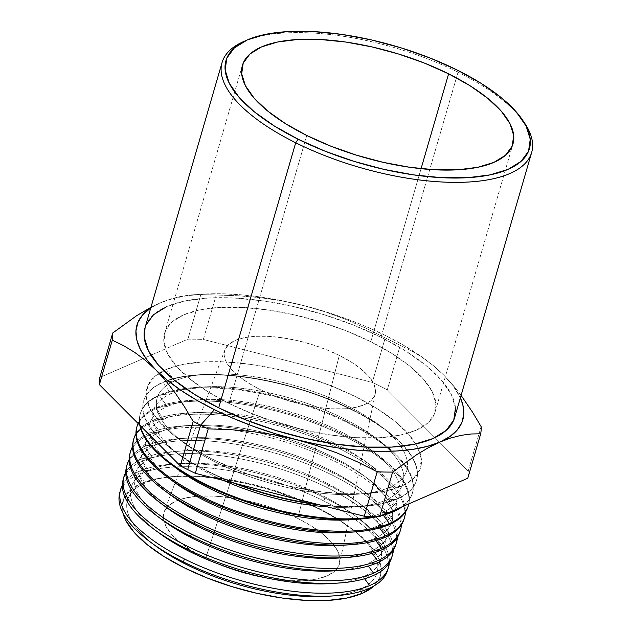 <?xml version="1.0" encoding="UTF-8"?>
<svg xmlns="http://www.w3.org/2000/svg" width="632" height="632" viewBox="0 0 632 632"><rect width="100%" height="100%" fill="white"/><g stroke="black" fill="none" stroke-linecap="round" stroke-linejoin="round"><path stroke-width="0.47" stroke-dasharray="3.16 2.37" d="M524.678 123.185A161.192 62.363 16.2 0 0 458.034 72.206L457.244 70.073L458.034 72.206A161.192 62.363 -163.8 0 1 523.596 121.62M120.127 491.625A139.403 53.925 -163.8 0 1 138.716 474.34L145.099 483.038A129.955 50.276 16.2 0 0 156.357 546.467M327.834 596.284A129.955 50.276 16.2 0 0 359.474 589.553L368.669 588.597L359.474 589.553A129.955 50.276 -163.8 0 1 331.176 596.023M360.848 591.426L359.474 589.553L360.848 591.426M153.679 544.452A129.955 50.276 -163.8 0 1 145.099 483.038L141.086 483.456A134.079 51.871 16.2 0 0 122.908 512.931M331.539 583.526A129.955 50.276 16.2 0 0 363.179 576.795L364.601 578.73L363.179 576.795A129.955 50.276 -163.8 0 1 335.015 583.249M139.522 471.251A139.49 53.965 16.2 0 0 122.379 485.258A139.49 53.965 -163.8 0 1 139.522 471.251A139.49 53.965 -163.8 0 1 324.816 497.89A139.49 53.965 -163.8 0 1 389.32 562.812A139.49 53.965 16.2 0 0 357.546 517.497A139.49 53.965 16.2 0 0 324.816 497.89L323.884 500.955L324.816 497.89A139.49 53.965 16.2 0 0 173.492 464.022A139.49 53.965 16.2 0 0 139.522 471.251L148.804 470.279L139.522 471.251M157.281 531.615A129.955 50.276 -163.8 0 1 148.804 470.279A129.955 50.276 16.2 0 0 160.062 533.708M123.453 478.756A139.783 54.076 -163.8 0 1 142.16 461.226L148.804 470.279L142.16 461.226A139.783 54.076 16.2 0 0 123.058 480.091M363.179 576.795L372.746 575.799L363.179 576.795A129.955 50.276 16.2 0 0 321.427 495.101A129.955 50.276 16.2 0 0 148.804 470.279A129.955 50.276 -163.8 0 1 180.452 463.548A129.955 50.276 -163.8 0 1 351.921 513.366A129.955 50.276 -163.8 0 1 363.179 576.795M335.244 570.775A129.955 50.276 16.2 0 0 366.884 564.036L368.345 566.035L366.884 564.036A129.955 50.276 -163.8 0 1 338.847 570.483M142.871 458.532A139.862 54.107 16.2 0 0 125.768 472.404A139.862 54.107 -163.8 0 1 142.871 458.532A139.862 54.107 -163.8 0 1 328.648 485.242A139.862 54.107 -163.8 0 1 393.349 550.148A139.862 54.107 16.2 0 0 361.472 504.897A139.862 54.107 16.2 0 0 328.648 485.242L327.834 487.92L328.648 485.242A139.862 54.107 16.2 0 0 176.921 451.288A139.862 54.107 16.2 0 0 142.871 458.532L152.517 457.529L142.871 458.532M160.883 518.777A129.955 50.276 -163.8 0 1 152.517 457.529A129.955 50.276 16.2 0 0 163.775 520.958M126.787 465.887A140.17 54.226 -163.8 0 1 145.605 448.12L152.517 457.529L145.605 448.12A140.17 54.226 16.2 0 0 126.455 467.032M366.884 564.036L376.83 563.001L366.884 564.036A129.955 50.276 16.2 0 0 325.132 482.342A129.955 50.276 16.2 0 0 152.517 457.529A129.955 50.276 -163.8 0 1 184.157 450.79A129.955 50.276 -163.8 0 1 355.626 500.607A129.955 50.276 -163.8 0 1 366.884 564.036M338.95 558.017A129.955 50.276 16.2 0 0 370.589 551.286L372.098 553.332L370.589 551.286A129.955 50.276 -163.8 0 1 342.686 557.716M146.213 445.813A140.233 54.249 16.2 0 0 129.157 459.559A140.233 54.249 -163.8 0 1 146.213 445.813A140.233 54.249 -163.8 0 1 332.487 472.586A140.233 54.249 -163.8 0 1 397.37 537.476A140.233 54.249 16.2 0 0 365.399 492.304A140.233 54.249 16.2 0 0 332.487 472.586L331.792 474.885L332.487 472.586A140.233 54.249 16.2 0 0 180.357 438.545A140.233 54.249 16.2 0 0 146.213 445.813L156.222 444.77L146.213 445.813M164.486 505.94A129.955 50.276 -163.8 0 1 156.222 444.77A129.955 50.276 16.2 0 0 167.48 508.199M130.121 453.026A140.549 54.376 -163.8 0 1 149.057 435.006L156.222 444.77L149.057 435.006A140.549 54.376 16.2 0 0 129.852 453.974M370.589 551.286L380.906 550.211L370.589 551.286A129.955 50.276 16.2 0 0 328.838 469.584A129.955 50.276 16.2 0 0 156.222 444.77A129.955 50.276 -163.8 0 1 187.862 438.039A129.955 50.276 -163.8 0 1 359.332 487.857A129.955 50.276 -163.8 0 1 370.589 551.286M342.655 545.258A129.955 50.276 16.2 0 0 374.302 538.527L375.85 540.637L374.302 538.527A129.955 50.276 -163.8 0 1 346.526 544.942M149.555 433.094A140.604 54.392 16.2 0 0 132.554 446.706A140.604 54.392 -163.8 0 1 149.555 433.094A140.604 54.392 -163.8 0 1 336.327 459.938A140.604 54.392 -163.8 0 1 401.383 524.813A140.604 54.392 16.2 0 0 369.325 479.704A140.604 54.392 16.2 0 0 336.327 459.938L335.75 461.85L336.327 459.938A140.604 54.392 16.2 0 0 183.794 425.81A140.604 54.392 16.2 0 0 149.555 433.094L159.928 432.012L149.555 433.094M168.088 493.102A129.955 50.276 -163.8 0 1 159.928 432.012A129.955 50.276 16.2 0 0 171.185 495.441M133.455 440.156A140.936 54.518 -163.8 0 1 152.502 421.899L159.928 432.012L152.502 421.899A140.936 54.518 16.2 0 0 133.249 440.915M374.302 538.527L384.983 537.413L374.302 538.527A129.955 50.276 16.2 0 0 332.55 456.825A129.955 50.276 16.2 0 0 159.928 432.012A129.955 50.276 -163.8 0 1 191.567 425.281A129.955 50.276 -163.8 0 1 363.045 475.098A129.955 50.276 -163.8 0 1 374.302 538.527M346.36 532.5A129.955 50.276 16.2 0 0 378.007 525.769L379.595 527.933L378.007 525.769A129.955 50.276 -163.8 0 1 350.357 532.176M152.905 420.367A140.976 54.542 16.2 0 0 135.951 433.86A140.976 54.542 -163.8 0 1 152.905 420.367A140.976 54.542 -163.8 0 1 340.166 447.29A140.976 54.542 -163.8 0 1 405.404 512.141A140.976 54.542 16.2 0 0 373.243 467.111A140.976 54.542 16.2 0 0 340.166 447.29L339.708 448.807L340.166 447.29A140.976 54.542 16.2 0 0 187.23 413.067A140.976 54.542 16.2 0 0 152.905 420.367L163.633 419.253L152.905 420.367M171.691 480.265A129.955 50.276 -163.8 0 1 163.633 419.253A129.955 50.276 16.2 0 0 174.89 482.682M136.796 427.287A141.315 54.668 -163.8 0 1 155.946 408.786L163.633 419.253L155.946 408.786A141.315 54.668 16.2 0 0 136.638 427.856M378.007 525.769L389.067 524.615L378.007 525.769A129.955 50.276 16.2 0 0 351.858 452.536A129.955 50.276 16.2 0 0 188.399 413.146A129.955 50.276 16.2 0 0 163.633 419.253A129.955 50.276 -163.8 0 1 188.399 413.146A129.955 50.276 -163.8 0 1 195.272 412.522A129.955 50.276 -163.8 0 1 366.75 462.34A129.955 50.276 -163.8 0 1 378.007 525.769M350.073 519.741A129.955 50.276 16.2 0 0 381.712 513.01L383.34 515.23L381.712 513.01A129.955 50.276 -163.8 0 1 354.197 519.401M156.246 407.648A141.347 54.684 16.2 0 0 138.068 423.464A141.347 54.684 -163.8 0 1 156.246 407.648A141.347 54.684 -163.8 0 1 203.765 399.906A141.347 54.684 -163.8 0 1 344.005 434.642A141.347 54.684 -163.8 0 1 366.331 447.14A141.347 54.684 -163.8 0 1 408.872 503.838A141.347 54.684 16.2 0 0 377.17 454.511A141.347 54.684 16.2 0 0 366.331 447.14A141.347 54.684 16.2 0 0 344.005 434.642L343.666 435.772L344.005 434.642A141.347 54.684 16.2 0 0 203.773 399.906A141.347 54.684 16.2 0 0 190.667 400.333A141.347 54.684 16.2 0 0 156.246 407.648L167.338 406.494L156.246 407.648M175.293 467.427A129.955 50.276 -163.8 0 1 167.338 406.494A129.955 50.276 16.2 0 0 178.595 469.924M159.398 395.679L167.338 406.494L159.398 395.679A141.702 54.818 16.2 0 0 140.035 414.797A141.702 54.818 16.2 0 0 139.822 425.225A141.702 54.818 -163.8 0 1 159.398 395.679A141.702 54.818 -163.8 0 1 347.616 422.737L347.845 421.994A141.718 54.826 -163.8 0 1 412.404 493.126A141.718 54.826 -163.8 0 1 399.74 507.812A141.718 54.826 16.2 0 0 381.096 441.918A141.718 54.826 16.2 0 0 347.845 421.994L347.616 422.737A141.702 54.818 16.2 0 0 159.398 395.679M381.633 515.688A141.702 54.818 -163.8 0 1 378.055 516.526A141.702 54.818 16.2 0 0 381.633 515.688M381.712 513.01L393.144 511.817L381.712 513.01A129.955 50.276 16.2 0 0 367.081 447.172A129.955 50.276 16.2 0 0 203.117 399.535A129.955 50.276 16.2 0 0 181.487 402.11A129.955 50.276 16.2 0 0 167.338 406.494A129.955 50.276 -163.8 0 1 181.487 402.11A129.955 50.276 -163.8 0 1 198.977 399.764A129.955 50.276 -163.8 0 1 203.117 399.535A129.955 50.276 -163.8 0 1 367.081 447.172A129.955 50.276 -163.8 0 1 370.455 449.581A129.955 50.276 -163.8 0 1 381.712 513.01M393.088 510.703L385.417 500.252A129.955 50.276 -163.8 0 1 327.36 506.856A129.955 50.276 16.2 0 0 353.778 506.983A129.955 50.276 16.2 0 0 385.417 500.252L397.22 499.019A142.082 54.968 -163.8 0 1 362.626 506.382A142.082 54.968 -163.8 0 1 319.8 504.936A142.082 54.968 16.2 0 0 397.22 499.019A142.082 54.968 16.2 0 0 416.298 481.015A142.082 54.968 16.2 0 0 351.574 409.702L351.684 409.346A142.097 54.968 -163.8 0 1 416.409 480.668A142.097 54.968 -163.8 0 1 397.331 498.68L389.122 487.493A129.955 50.276 -163.8 0 1 222.132 465.397A129.955 50.276 -163.8 0 1 168.562 384.201A129.955 50.276 -163.8 0 1 174.756 380.978L162.938 382.21A142.097 54.968 16.2 0 0 208.592 471.543A142.097 54.968 16.2 0 0 236.787 483.843A142.097 54.968 -163.8 0 1 208.592 471.543L208.489 471.891A142.082 54.968 -163.8 0 1 175.151 451.919A142.082 54.968 -163.8 0 1 162.843 382.565L171.043 393.736L159.596 394.929A141.718 54.826 16.2 0 0 140.272 425.676A141.718 54.826 -163.8 0 1 140.233 414.055A141.718 54.826 -163.8 0 1 159.596 394.929A141.718 54.826 -163.8 0 1 347.845 421.994A141.718 54.826 16.2 0 0 194.103 387.59A141.718 54.826 16.2 0 0 159.596 394.929L171.043 393.736A129.955 50.276 16.2 0 0 182.3 457.165A129.955 50.276 16.2 0 0 223.507 480.47A129.955 50.276 -163.8 0 1 171.043 393.736L162.843 382.565A142.082 54.968 16.2 0 0 143.432 401.739A142.082 54.968 16.2 0 0 208.489 471.891A142.082 54.968 16.2 0 0 233.88 483.109A142.082 54.968 -163.8 0 1 208.489 471.891L208.592 471.543A142.097 54.968 -163.8 0 1 143.527 401.383A142.097 54.968 -163.8 0 1 162.938 382.21A142.097 54.968 -163.8 0 1 351.684 409.346L351.574 409.702A142.082 54.968 16.2 0 0 162.843 382.565A142.082 54.968 -163.8 0 1 351.574 409.702A142.082 54.968 -163.8 0 1 397.22 499.019L385.417 500.252A129.955 50.276 16.2 0 0 400.87 465.721A129.955 50.276 16.2 0 0 386.776 447.314A129.955 50.276 16.2 0 0 186.408 389.099A129.955 50.276 16.2 0 0 174.716 392.29A129.955 50.276 16.2 0 0 171.043 393.736A129.955 50.276 -163.8 0 1 174.716 392.29A129.955 50.276 -163.8 0 1 186.408 389.107A129.955 50.276 -163.8 0 1 202.69 387.005A129.955 50.276 -163.8 0 1 374.16 436.823A129.955 50.276 -163.8 0 1 386.776 447.314A129.955 50.276 -163.8 0 1 400.87 465.721A129.955 50.276 -163.8 0 1 385.417 500.252L393.088 510.703M374.689 516.518A141.718 54.826 16.2 0 0 385.915 513.824A141.718 54.826 -163.8 0 1 374.689 516.518M317.051 504.241A142.097 54.968 16.2 0 0 397.331 498.68A142.097 54.968 -163.8 0 1 317.051 504.241M166.295 369.459L174.756 380.978A129.955 50.276 16.2 0 0 168.562 384.201A129.955 50.276 16.2 0 0 186.013 444.407A129.955 50.276 16.2 0 0 357.483 494.224A129.955 50.276 16.2 0 0 389.122 487.493L401.304 486.229A142.469 55.118 -163.8 0 1 366.615 493.608A142.469 55.118 -163.8 0 1 178.635 438.995A142.469 55.118 -163.8 0 1 159.09 373.251A142.469 55.118 -163.8 0 1 163.68 370.668A142.469 55.118 -163.8 0 1 166.295 369.459L182.545 364.498L202.69 361.97L225.948 361.97L251.433 364.506L278.159 369.483L305.106 376.696L331.231 385.868L355.532 396.659L377.075 408.651L395.04 421.378L408.722 434.35L417.61 447.077L421.354 459.061L419.806 469.853L413.036 479.024L401.304 486.229L385.046 491.19L364.909 493.711L341.643 493.711L316.158 491.175L289.432 486.206L262.493 478.993L236.368 469.813L212.06 459.022L190.516 447.029L172.56 434.303L158.869 421.331L149.982 408.604L146.245 396.62L147.785 385.836L154.556 376.664L166.295 369.459A142.469 55.118 -163.8 0 1 301.74 375.669A142.469 55.118 -163.8 0 1 415.848 443.933A142.469 55.118 -163.8 0 1 419.956 452.623A142.469 55.118 -163.8 0 1 401.304 486.229L389.122 487.493A129.955 50.276 16.2 0 0 407.198 461.099A129.955 50.276 16.2 0 0 400.728 446.342A129.955 50.276 16.2 0 0 295.966 385.962A129.955 50.276 16.2 0 0 175.159 380.804A129.955 50.276 16.2 0 0 174.756 380.978L166.295 369.459M387.384 570.925A139.403 53.925 16.2 0 0 323.884 500.955A139.403 53.925 16.2 0 0 138.716 474.34A139.403 53.925 16.2 0 0 119.669 493.15M260.408 389.707A78.36 30.312 -163.8 0 1 224.889 349.852A78.36 30.312 -163.8 0 1 339.313 355.413L297.719 518.39A91.45 35.376 16.2 0 0 164.178 511.904A91.45 35.376 16.2 0 0 205.629 558.419L260.408 389.707L273.767 395.64L288.137 400.688L302.957 404.654L317.659 407.387L331.674 408.786L344.464 408.786L355.547 407.395L364.482 404.67L370.945 400.712L374.665 395.664L375.511 389.731L373.457 383.142L368.567 376.143L361.038 369.001L351.163 362.002L339.313 355.413L325.946 349.472L311.576 344.424L296.756 340.458L282.054 337.725L268.039 336.335L255.249 336.327L244.165 337.717L235.23 340.451L228.776 344.408L225.047 349.457L224.202 355.389L226.264 361.978L231.146 368.977L238.675 376.111L248.55 383.111L260.408 389.707L205.629 558.419A91.45 35.376 16.2 0 0 339.747 562.914A91.45 35.376 16.2 0 0 297.719 518.39L339.313 355.413A78.36 30.312 -163.8 0 1 375.321 393.554A78.36 30.312 -163.8 0 1 260.408 389.707M370.787 341.73A140.865 54.494 16.2 0 0 164.589 333.262A140.865 54.494 16.2 0 0 228.926 403.39L306.765 135.485L228.926 403.39A140.865 54.494 16.2 0 0 435.132 411.859A140.865 54.494 16.2 0 0 370.787 341.73L421.062 168.689L370.787 341.73L392.093 353.58L409.852 366.165L423.385 378.995L432.169 391.579L435.867 403.429L434.342 414.094L427.651 423.163L416.046 430.289L399.969 435.195L380.053 437.692L357.056 437.684L331.855 435.179L305.43 430.266L278.791 423.132L252.958 414.055L228.926 403.39L207.628 391.532L189.869 378.947L176.336 366.118L167.551 353.541L163.846 341.683L165.371 331.018L172.07 321.957L183.675 314.831L199.744 309.925L219.66 307.428L242.656 307.428L267.857 309.941L294.283 314.855L320.922 321.98L346.755 331.057L370.787 341.73M454.653 417.531A161.192 62.363 16.2 0 0 381.025 337.283L458.034 72.206L381.025 337.283L353.525 325.069L323.963 314.689L293.477 306.528L263.236 300.903L234.401 298.035L208.086 298.028L185.295 300.887L166.903 306.496M402.213 506.738A141.702 54.818 16.2 0 0 412.167 493.853A141.702 54.818 16.2 0 0 347.616 422.737A141.702 54.818 -163.8 0 1 402.213 506.738M408.035 506.698A141.315 54.668 16.2 0 0 343.666 435.772A141.315 54.668 16.2 0 0 181.613 402.308A141.315 54.668 16.2 0 0 155.946 408.786A141.315 54.668 -163.8 0 1 181.613 402.308A141.315 54.668 -163.8 0 1 343.666 435.772A141.315 54.668 -163.8 0 1 408.209 506.145M403.903 519.543A140.936 54.518 16.2 0 0 376.498 471.44A140.936 54.518 16.2 0 0 339.708 448.807A140.936 54.518 16.2 0 0 189.173 414.45A140.936 54.518 16.2 0 0 152.502 421.899A140.936 54.518 -163.8 0 1 189.173 414.45A140.936 54.518 -163.8 0 1 339.708 448.807A140.936 54.518 -163.8 0 1 376.498 471.44A140.936 54.518 -163.8 0 1 404.132 518.793M399.772 532.389A140.549 54.376 16.2 0 0 335.75 461.85A140.549 54.376 16.2 0 0 149.057 435.006A140.549 54.376 -163.8 0 1 335.75 461.85A140.549 54.376 -163.8 0 1 400.056 531.449M395.648 545.234A140.17 54.226 16.2 0 0 331.792 474.885A140.17 54.226 16.2 0 0 145.605 448.12A140.17 54.226 -163.8 0 1 331.792 474.885A140.17 54.226 -163.8 0 1 395.98 544.097M391.516 558.08A139.783 54.076 16.2 0 0 327.834 487.92A139.783 54.076 16.2 0 0 142.16 461.226A139.783 54.076 -163.8 0 1 327.834 487.92A139.783 54.076 -163.8 0 1 391.895 556.745M468.209 471.053L481.118 426.616L468.209 471.053L439.501 442.234L468.209 471.053A190.888 73.849 16.2 0 1 467.783 478.242A190.888 73.849 16.2 0 0 468.209 471.053M187.878 339.163L200.786 294.725A190.888 73.849 -163.8 0 1 216.239 295.01L203.33 339.447A190.888 73.849 16.2 0 0 187.878 339.163L200.786 294.725L191.212 294.915L181.218 296.266L170.79 298.928L159.904 303.02L172.26 298.77L186.788 295.776L203.259 294.101L221.374 293.769L240.839 294.788L261.308 297.127L282.441 300.769L303.873 305.627L325.235 311.639L346.162 318.694L366.299 326.665L385.291 335.426L402.829 344.819L418.605 354.686L432.343 364.862L443.822 375.171L452.836 385.425L460.373 397.844A169.676 65.641 -163.8 0 0 443.822 375.171L433.362 365.62L422.571 357.562L411.511 350.878L400.222 345.404L387.313 389.841A190.888 73.849 16.2 0 0 372.295 382.384L385.204 337.938A190.888 73.849 -163.8 0 1 400.222 345.404L387.313 389.841L439.501 442.234L387.313 389.841A190.888 73.849 16.2 0 0 372.295 382.384L385.204 337.938L365.636 328.087L345.601 319.318L325.03 311.797L303.873 305.627L282.267 300.927L260.392 297.68L238.375 295.768L216.239 295.01L203.33 339.447L372.295 382.384L203.33 339.447A190.888 73.849 16.2 0 0 187.878 339.163L150.969 355.208L187.878 339.163M150.779 307.903L159.904 303.02L150.953 307.318L159.904 303.02A169.676 65.641 -163.8 0 1 201.221 294.236A169.676 65.641 -163.8 0 1 303.873 305.627A169.676 65.641 -163.8 0 1 425.107 359.276A169.676 65.641 -163.8 0 1 443.822 375.171L433.362 365.62L422.571 357.562L411.511 350.878L400.222 345.404A190.888 73.849 16.2 0 0 385.204 337.938L365.636 328.087L345.601 319.318L325.03 311.797L303.873 305.627L282.267 300.927L260.392 297.68L238.375 295.768L216.239 295.01A190.888 73.849 16.2 0 0 200.786 294.725L191.212 294.915L181.218 296.266L170.79 298.928L159.904 303.02A169.676 65.641 -163.8 0 0 150.779 307.903M145.968 325.03L145.115 327.4M455.498 407.885L451.264 394.329L441.207 379.927L425.723 365.249L405.396 350.847L381.025 337.283A161.192 62.363 16.2 0 0 145.06 327.589M99.817 377.446L150.969 355.208L99.817 377.446M461.084 395.379L453.839 386.176L443.822 375.171L453.839 386.176L461.084 395.379M245.421 40.796A161.192 62.363 -163.8 0 1 458.034 72.206A161.192 62.363 16.2 0 0 243.652 41.538M387.811 569.393A139.403 53.925 -163.8 0 0 323.884 500.955A139.403 53.925 -163.8 0 0 138.716 474.34L145.099 483.038A129.955 50.276 -163.8 0 1 176.739 476.307A129.955 50.276 -163.8 0 1 348.216 526.124A129.955 50.276 -163.8 0 1 359.474 589.553A129.955 50.276 16.2 0 0 317.722 507.859A129.955 50.276 16.2 0 0 145.099 483.038L141.086 483.456A134.079 51.871 16.2 0 1 173.729 476.512A134.079 51.871 16.2 0 1 350.649 527.91A134.079 51.871 16.2 0 1 374.049 585.896L379.682 577.94L381.128 567.789L377.612 556.508L369.246 544.531L356.369 532.326L339.463 520.341L319.184 509.06L296.313 498.909L271.728 490.266L246.369 483.48L221.216 478.803L197.231 476.417L175.34 476.409L156.381 478.787L141.086 483.456L130.042 490.234L123.667 498.869L122.221 509.021L122.9 512.931M297.719 518.39L311.552 526.085L323.086 534.253L331.871 542.588L337.575 550.756L339.977 558.451L338.981 565.371L334.636 571.257L327.107 575.886L316.672 579.07L303.739 580.689L288.808 580.689L272.447 579.062L255.296 575.871L237.995 571.241L221.224 565.348L205.629 558.419L191.796 550.725L180.27 542.556L171.477 534.222L165.774 526.053L163.372 518.366L164.367 511.438L168.712 505.553L176.241 500.923L186.677 497.739L199.609 496.12L214.54 496.12L230.901 497.747L248.052 500.939L265.353 505.568L282.125 511.462L297.719 518.39M201.221 294.236L191.212 294.915M351.684 409.346A142.097 54.968 16.2 0 0 197.532 374.847A142.097 54.968 16.2 0 0 162.938 382.21L174.756 380.978A129.955 50.276 -163.8 0 1 175.159 380.804A129.955 50.276 -163.8 0 1 206.395 374.247A129.955 50.276 -163.8 0 1 377.865 424.064A129.955 50.276 -163.8 0 1 400.728 446.342A129.955 50.276 -163.8 0 1 407.198 461.099A129.955 50.276 -163.8 0 1 389.122 487.493L397.331 498.68A142.097 54.968 16.2 0 0 385.022 429.318A142.097 54.968 16.2 0 0 351.684 409.346M175.151 451.919L182.3 457.165M362.626 506.382L353.778 506.983M366.615 493.608L357.483 494.224M178.635 438.995L186.013 444.407M224.889 349.852L164.178 511.904M164.589 333.262L242.419 65.349M412.404 493.126L412.167 493.853M140.233 414.055L140.035 414.797M435.132 411.859L512.963 143.954M375.321 393.554L339.747 562.914M427.192 360.809L425.107 359.276M197.532 374.847L206.395 374.247M385.022 429.318L377.865 424.064M194.103 387.59L202.69 387.005M381.096 441.918L374.16 436.823M190.667 400.333L198.977 399.764M377.17 454.511L370.455 449.581M187.23 413.067L195.272 412.522M373.243 467.111L366.75 462.34M183.794 425.81L191.567 425.281M369.325 479.704L363.045 475.098M180.357 438.545L187.862 438.039M365.399 492.304L359.332 487.857M176.921 451.288L184.157 450.79M361.472 504.897L355.626 500.607M173.492 464.022L180.452 463.548M357.546 517.497L351.921 513.366M350.649 527.91L348.216 526.124M173.729 476.512L176.739 476.307"/><path stroke-width="0.95" d="M145.115 327.4L144.222 337.227L148.457 350.792L158.506 365.193L173.99 379.872L194.316 394.273L218.696 407.838L295.705 142.769A161.192 62.363 16.2 0 0 473.826 181.645A161.192 62.363 16.2 0 0 524.678 123.185L522.569 120.04A157.992 61.122 -163.8 0 1 472.72 177.339A157.992 61.122 -163.8 0 1 298.138 139.23L295.705 142.769L218.696 407.838A161.192 62.363 16.2 0 0 454.653 417.531L531.662 152.462A161.192 62.363 -163.8 0 1 295.705 142.769A161.192 62.363 -163.8 0 1 222.077 62.513A161.192 62.363 -163.8 0 1 245.421 40.796M247.12 40.014L243.652 41.538A161.192 62.363 16.2 0 0 295.705 142.769L298.138 139.23A157.992 61.122 -163.8 0 1 247.12 40.014A157.992 61.122 -163.8 0 1 457.244 70.073L481.142 83.369L501.058 97.486L516.233 111.872L526.085 125.989L530.24 139.277L528.526 151.238L521.021 161.413L508.002 169.4L489.982 174.898L467.641 177.703L441.847 177.695L413.581 174.882L383.94 169.376L354.062 161.373L325.093 151.198L298.138 139.23L274.248 125.934L254.325 111.817L239.149 97.431L229.298 83.321L225.142 70.026L226.856 58.065L234.361 47.89L247.381 39.903L265.401 34.404L287.742 31.6L313.535 31.608L341.801 34.42L371.442 39.927L401.32 47.929L430.289 58.105L457.244 70.073A157.992 61.122 -163.8 0 1 522.569 120.04M120.467 490.069L119.669 493.15A139.403 53.925 16.2 0 0 183.501 561.974L184.339 558.941A139.49 53.965 16.2 0 0 369.625 585.58A139.49 53.965 -163.8 0 1 184.339 558.941A139.49 53.965 -163.8 0 1 120.467 490.069A139.49 53.965 -163.8 0 1 122.379 485.258A139.49 53.965 16.2 0 0 184.339 558.941L183.501 561.974A139.403 53.925 16.2 0 0 368.669 588.597A139.403 53.925 -163.8 0 1 334.723 595.818A139.403 53.925 -163.8 0 1 183.501 561.974A139.403 53.925 -163.8 0 1 150.787 542.382A139.403 53.925 -163.8 0 1 120.127 491.625M150.787 542.382L156.357 546.467A129.955 50.276 16.2 0 0 327.834 596.284L334.723 595.818M122.9 512.931L125.736 520.302L134.102 532.278L146.98 544.492L163.886 556.468L184.165 567.749L207.035 577.909L231.62 586.543L256.979 593.329L282.133 598.006L306.117 600.392L328.008 600.4L346.968 598.022L362.262 593.353L360.848 591.426L362.262 593.353L374.049 585.896A134.079 51.871 16.2 0 1 362.262 593.353A134.079 51.871 16.2 0 1 223.578 583.952A134.079 51.871 16.2 0 1 122.908 512.931M331.176 596.023A129.955 50.276 -163.8 0 1 153.679 544.452M369.625 585.58L364.601 578.73L369.625 585.58A139.49 53.965 16.2 0 0 389.32 562.812A139.49 53.965 -163.8 0 1 388.356 567.899A139.49 53.965 -163.8 0 1 369.625 585.58M335.015 583.249A129.955 50.276 -163.8 0 1 157.281 531.615M123.761 477.397L123.058 480.091A139.783 54.076 16.2 0 0 187.072 549.105L187.807 546.459A139.862 54.107 16.2 0 0 373.583 573.169A139.862 54.107 -163.8 0 1 187.807 546.459A139.862 54.107 -163.8 0 1 123.761 477.397A139.862 54.107 -163.8 0 1 125.768 472.404A139.862 54.107 16.2 0 0 187.807 546.459L187.072 549.105A139.783 54.076 16.2 0 0 372.746 575.799A139.783 54.076 -163.8 0 1 338.713 583.044A139.783 54.076 -163.8 0 1 187.072 549.105A139.783 54.076 -163.8 0 1 154.271 529.458A139.783 54.076 -163.8 0 1 123.453 478.756M154.271 529.458L160.062 533.708A129.955 50.276 16.2 0 0 331.539 583.526L338.713 583.044M373.583 573.169L368.345 566.035L373.583 573.169A139.862 54.107 16.2 0 0 393.349 550.148A139.862 54.107 -163.8 0 1 392.361 555.441A139.862 54.107 -163.8 0 1 373.583 573.169M338.847 570.483A129.955 50.276 -163.8 0 1 160.883 518.777M127.056 464.733L126.455 467.032A140.17 54.226 16.2 0 0 190.643 536.236L191.267 533.969A140.233 54.249 16.2 0 0 377.541 560.75A140.233 54.249 -163.8 0 1 191.267 533.969A140.233 54.249 -163.8 0 1 127.056 464.733A140.233 54.249 -163.8 0 1 129.157 459.559A140.233 54.249 16.2 0 0 191.267 533.969L190.643 536.236A140.17 54.226 16.2 0 0 376.83 563.001A140.17 54.226 -163.8 0 1 342.702 570.262A140.17 54.226 -163.8 0 1 190.643 536.236A140.17 54.226 -163.8 0 1 157.747 516.534A140.17 54.226 -163.8 0 1 126.787 465.887M157.747 516.534L163.775 520.958A129.955 50.276 16.2 0 0 335.244 570.775L342.702 570.262M377.541 560.75L372.098 553.332L377.541 560.75A140.233 54.249 16.2 0 0 397.37 537.476A140.233 54.249 -163.8 0 1 396.375 542.975A140.233 54.249 -163.8 0 1 377.541 560.75M342.686 557.716A129.955 50.276 -163.8 0 1 164.486 505.94M130.35 452.062L129.852 453.974A140.549 54.376 16.2 0 0 194.214 523.367L194.735 521.487A140.604 54.392 16.2 0 0 381.499 548.339A140.604 54.392 -163.8 0 1 194.735 521.487A140.604 54.392 -163.8 0 1 130.35 452.062A140.604 54.392 -163.8 0 1 132.554 446.706A140.604 54.392 16.2 0 0 194.735 521.487L194.214 523.367A140.549 54.376 16.2 0 0 380.906 550.211A140.549 54.376 -163.8 0 1 346.684 557.487A140.549 54.376 -163.8 0 1 194.214 523.367A140.549 54.376 -163.8 0 1 161.231 503.609A140.549 54.376 -163.8 0 1 130.121 453.026M161.231 503.609L167.48 508.199A129.955 50.276 16.2 0 0 338.95 558.017L346.684 557.487M381.499 548.339L375.85 540.637L381.499 548.339A140.604 54.392 16.2 0 0 401.383 524.813A140.604 54.392 -163.8 0 1 400.38 530.517A140.604 54.392 -163.8 0 1 381.499 548.339M346.526 544.942A129.955 50.276 -163.8 0 1 168.088 493.102M133.644 439.39L133.249 440.915A140.936 54.518 16.2 0 0 197.784 510.498L198.195 508.997A140.976 54.542 16.2 0 0 385.457 535.92A140.976 54.542 -163.8 0 1 198.195 508.997A140.976 54.542 -163.8 0 1 133.644 439.39A140.976 54.542 -163.8 0 1 135.951 433.86A140.976 54.542 16.2 0 0 198.195 508.997L197.784 510.498A140.936 54.518 16.2 0 0 384.983 537.413A140.936 54.518 -163.8 0 1 350.673 544.713A140.936 54.518 -163.8 0 1 197.784 510.498A140.936 54.518 -163.8 0 1 164.707 490.685A140.936 54.518 -163.8 0 1 133.455 440.156M164.707 490.685L171.185 495.441A129.955 50.276 16.2 0 0 342.655 545.258L350.673 544.713M385.457 535.92L379.595 527.933L385.457 535.92A140.976 54.542 16.2 0 0 405.404 512.141A140.976 54.542 -163.8 0 1 404.385 518.05A140.976 54.542 -163.8 0 1 385.457 535.92M350.357 532.176A129.955 50.276 -163.8 0 1 171.691 480.265M136.939 426.719L136.638 427.856A141.315 54.668 16.2 0 0 201.355 497.629L201.663 496.515A141.347 54.684 16.2 0 0 389.415 523.509A141.347 54.684 -163.8 0 1 201.663 496.515A141.347 54.684 -163.8 0 1 136.939 426.719A141.347 54.684 -163.8 0 1 138.068 423.464A141.347 54.684 16.2 0 0 201.663 496.515L201.355 497.629A141.315 54.668 16.2 0 0 389.067 524.615A141.315 54.668 -163.8 0 1 354.655 531.939A141.315 54.668 -163.8 0 1 201.355 497.629A141.315 54.668 -163.8 0 1 168.191 477.76A141.315 54.668 -163.8 0 1 136.796 427.287M168.191 477.76L174.89 482.682A129.955 50.276 16.2 0 0 346.36 532.5L354.655 531.939M389.415 523.509L383.34 515.23L389.415 523.509A141.347 54.684 16.2 0 0 408.872 503.838A141.347 54.684 -163.8 0 1 408.398 505.592A141.347 54.684 -163.8 0 1 389.415 523.509M354.197 519.401A129.955 50.276 -163.8 0 1 175.293 467.427M204.918 484.76A141.702 54.818 -163.8 0 1 171.675 464.836A141.702 54.818 -163.8 0 1 139.822 425.225A141.702 54.818 16.2 0 0 204.918 484.76A141.702 54.818 16.2 0 0 378.055 516.526A141.702 54.818 -163.8 0 1 358.644 519.156A141.702 54.818 -163.8 0 1 204.918 484.76L205.123 484.025A141.718 54.826 16.2 0 0 374.689 516.518A141.718 54.826 -163.8 0 1 205.123 484.025L204.918 484.76M393.144 511.817A141.702 54.818 -163.8 0 1 381.633 515.688A141.702 54.818 16.2 0 0 393.144 511.817A141.702 54.818 16.2 0 0 402.213 506.738A141.702 54.818 -163.8 0 1 393.144 511.817M171.675 464.836L178.595 469.924A129.955 50.276 16.2 0 0 350.073 519.741L358.644 519.156M393.373 511.091L393.088 510.703L393.373 511.091A141.718 54.826 -163.8 0 1 385.915 513.824A141.718 54.826 16.2 0 0 393.373 511.091A141.718 54.826 16.2 0 0 399.74 507.812A141.718 54.826 -163.8 0 1 393.373 511.091M140.272 425.676A141.718 54.826 16.2 0 0 205.123 484.025A141.718 54.826 -163.8 0 1 140.272 425.676M327.36 506.856A129.955 50.276 -163.8 0 1 223.507 480.47A129.955 50.276 16.2 0 0 327.36 506.856M319.8 504.936A142.082 54.968 -163.8 0 1 233.88 483.109A142.082 54.968 16.2 0 0 319.8 504.936M236.787 483.843A142.097 54.968 16.2 0 0 317.051 504.241A142.097 54.968 -163.8 0 1 236.787 483.843M274.256 434.792L295.839 439.485A169.676 65.641 -163.8 0 1 214.422 409.694L200.589 425.178A190.888 73.849 16.2 0 0 208.212 428.859L230.419 429.626L252.445 431.545L274.256 434.792L295.839 439.485L274.486 433.481L253.558 426.426L233.421 418.455L214.422 409.694L196.884 400.301L181.108 390.434L167.369 380.259L155.891 369.949L146.877 359.687L140.486 349.646L136.82 340L135.943 330.907L137.863 322.525L142.563 315.005L150.779 307.903A169.676 65.641 -163.8 0 0 155.891 369.949L165.924 380.97L175.467 393.333L184.536 406.858L193.195 421.402L180.278 465.839A190.888 73.849 16.2 0 0 187.68 469.616L200.589 425.178A190.888 73.849 -163.8 0 1 193.195 421.402L180.278 465.839L99.382 384.627L112.291 340.19A190.888 73.849 -163.8 0 1 112.725 333.001L99.817 377.446A190.888 73.849 16.2 0 0 99.382 384.627L112.291 340.19L123.619 345.68L134.679 352.372L145.447 360.414L155.891 369.949L165.924 380.97L175.467 393.333L184.536 406.858L193.195 421.402A190.888 73.849 16.2 0 0 200.589 425.178L187.68 469.616A190.888 73.849 16.2 0 0 195.304 473.305L208.212 428.859A190.888 73.849 -163.8 0 1 200.589 425.178L214.422 409.694A169.676 65.641 -163.8 0 1 155.891 369.949L145.447 360.414L134.679 352.372L123.619 345.68L112.291 340.19A190.888 73.849 16.2 0 1 112.725 333.001L99.817 377.446A190.888 73.849 16.2 0 0 99.382 384.627L180.278 465.839A190.888 73.849 16.2 0 0 187.68 469.616A190.888 73.849 16.2 0 0 195.304 473.305L208.212 428.859L230.419 429.626L252.445 431.545L274.256 434.792M387.811 569.393A139.403 53.925 -163.8 0 1 368.669 588.597A139.403 53.925 16.2 0 0 387.384 570.925L388.356 567.899M448.617 73.826L421.062 168.689L448.617 73.826L424.593 63.153L398.76 54.076L372.114 46.95L345.688 42.028L320.495 39.524L297.49 39.516L277.574 42.02L261.506 46.926L249.901 54.044L243.209 63.113L241.685 73.778L245.382 85.628L254.167 98.213L267.699 111.042L285.459 123.627L306.765 135.485A140.865 54.494 -163.8 0 1 242.419 65.349A140.865 54.494 -163.8 0 1 448.617 73.826A140.865 54.494 -163.8 0 1 512.963 143.954A140.865 54.494 -163.8 0 1 306.765 135.485L330.797 146.15L356.622 155.227L383.269 162.361L409.694 167.275L434.887 169.779L457.892 169.787L477.808 167.282L493.876 162.385L505.482 155.259L512.173 146.19L513.697 135.525L510 123.675L501.216 111.09L487.683 98.26L469.924 85.675L448.617 73.826M523.596 121.62A161.192 62.363 -163.8 0 1 531.662 152.462M408.209 506.145A141.315 54.668 -163.8 0 1 389.067 524.615A141.315 54.668 16.2 0 0 408.035 506.698L408.398 505.592M404.132 518.793A140.936 54.518 -163.8 0 1 384.983 537.413A140.936 54.518 16.2 0 0 403.903 519.543L404.385 518.05M400.056 531.449A140.549 54.376 -163.8 0 1 380.906 550.211A140.549 54.376 16.2 0 0 399.772 532.389L400.38 530.517M395.98 544.097A140.17 54.226 -163.8 0 1 376.83 563.001A140.17 54.226 16.2 0 0 395.648 545.234L396.375 542.975M391.895 556.745A139.783 54.076 -163.8 0 1 372.746 575.799A139.783 54.076 16.2 0 0 391.516 558.08L392.361 555.441M480.691 433.797L467.783 478.242L379.714 516.518L392.622 472.08A190.888 73.849 -163.8 0 1 377.178 471.796L364.261 516.233A190.888 73.849 16.2 0 0 379.714 516.518L392.622 472.08L416.67 454.692L428.441 447.677L439.809 442.092L427.461 446.35L412.925 449.336L396.462 451.011L378.339 451.351L358.873 450.332L338.404 447.985L317.272 444.351L295.839 439.485L317.027 445.663L337.646 453.207L357.673 461.976L377.178 471.796L364.261 516.233L195.304 473.305L364.261 516.233A190.888 73.849 16.2 0 0 379.714 516.518L467.783 478.242L480.691 433.797A190.888 73.849 16.2 0 0 481.118 426.616A190.888 73.849 -163.8 0 1 480.691 433.797L471.117 433.987L480.691 433.797M460.373 397.844L462.901 405.12L463.777 414.213L461.85 422.595L457.149 430.116L449.763 436.657L439.809 442.092L450.695 438L461.115 435.337L471.117 433.987L461.115 435.337L450.695 438L439.809 442.092A169.676 65.641 -163.8 0 1 295.839 439.485L317.027 445.663L337.646 453.207L357.673 461.976L377.178 471.796A190.888 73.849 16.2 0 0 392.622 472.08L416.67 454.692L428.441 447.677L439.809 442.092A169.676 65.641 -163.8 0 0 460.373 397.844M166.903 306.496L153.623 314.649L145.968 325.03M222.077 62.513L145.06 327.589A161.192 62.363 16.2 0 0 218.696 407.838L246.188 420.043L275.75 430.432L306.236 438.592L336.477 444.217L365.312 447.085L391.627 447.093L414.418 444.233L432.809 438.616L446.089 430.471L453.752 420.09L455.498 407.885M150.953 307.318L136.773 315.613L112.725 333.001L136.773 315.613L150.953 307.318M481.118 426.616L472.436 412.032L461.084 395.379L472.436 412.032L481.118 426.616"/></g></svg>
